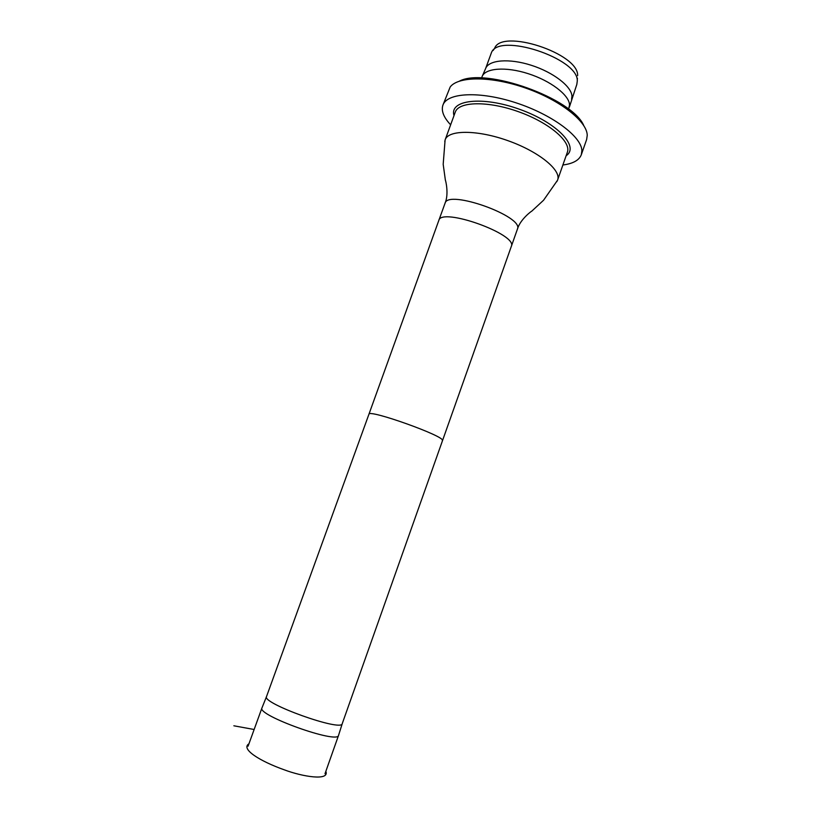 <?xml version="1.0" encoding="UTF-8"?>
<svg xmlns="http://www.w3.org/2000/svg" width="821" height="821" viewBox="0 0 821 821"><rect width="100%" height="100%" fill="white"/><g stroke="black" fill="none" stroke-linecap="round" stroke-linejoin="round"><path stroke-width="1.23" d="M266.568 696.454L261.961 707.928C256.573 715.183 338.108 744.38 338.56 735.349L342.275 723.568M368.927 414.256L266.527 696.547C261.396 703.217 341.977 732.075 342.244 723.65L511.319 246.403C518.102 234.467 441.144 206.913 438.814 220.439L368.927 414.256C368.321 408.766 446.255 436.669 442.303 440.528M444.766 141.623L445.167 139.765C448.328 129.739 477.473 129.687 508.24 140.781C539.048 151.741 561.543 170.275 557.613 180.025L556.751 181.718M493.062 50.522L494.54 48.48C501.262 28.078 579.144 53.457 577.615 75.696M571.59 99.269L571.96 96.18C571.56 86.41 553.292 72.248 531.187 65.249C509.082 58.147 488.721 59.912 485.632 68.492L491.348 52.903C498.142 31.968 578.867 58.301 577.276 81.084L576.814 84.44L569.333 107.212M481.568 78.016L482.081 76.62C485.139 68.092 505.726 66.429 528.119 73.644C550.532 80.766 569.086 94.99 569.528 104.729L568.676 109.203M459.524 81.094C485.601 67.209 572.432 98.294 583.762 125.572M450.626 124.813C443.648 117.362 441.072 110.814 442.899 105.17L450.195 86.964C458.303 76.076 491.717 76.035 526.076 88.216C560.476 100.285 587.107 121.518 587.241 135.332L586.635 139.508L581.319 154.728C579.154 160.259 573.007 163.677 562.878 165M442.899 105.17C446.952 92.691 479.433 90.833 515.742 102.728C552.071 114.478 581.658 136.655 581.873 150.684L581.319 154.728M438.814 220.439L445.044 203.259C447.63 189.035 524.434 216.539 517.404 229.162L511.319 246.403M566.623 154.348L567.342 152.275C571.508 141.828 549.331 122.678 518.626 111.759C487.972 100.706 458.672 101.424 455.265 112.149L445.167 139.765M454.003 115.576C449.128 99.988 482.081 95.739 519.519 109.275C557.038 122.575 579.8 146.774 566.141 155.723M248.937 743.805C240.358 748.998 260.103 761.252 284.251 769.811C302.159 776.594 329.796 781.253 325.845 771.319M254.13 729.5C234.642 725.938 220.459 723.342 254.13 729.5M261.961 707.928L248.086 746.176M338.56 735.349L325.003 773.721M445.044 203.259C449.169 193.715 445.434 179.563 445.393 180.292L443.186 164.292L445.095 139.981M517.404 229.162C520.278 219.166 532.152 210.607 531.721 211.202L543.574 200.232L557.531 180.24M567.342 152.275L557.613 180.025M577.409 78.149L577.245 80.663M485.632 68.492L482.327 76.066M455.265 112.149L454.506 114.201"/></g></svg>
